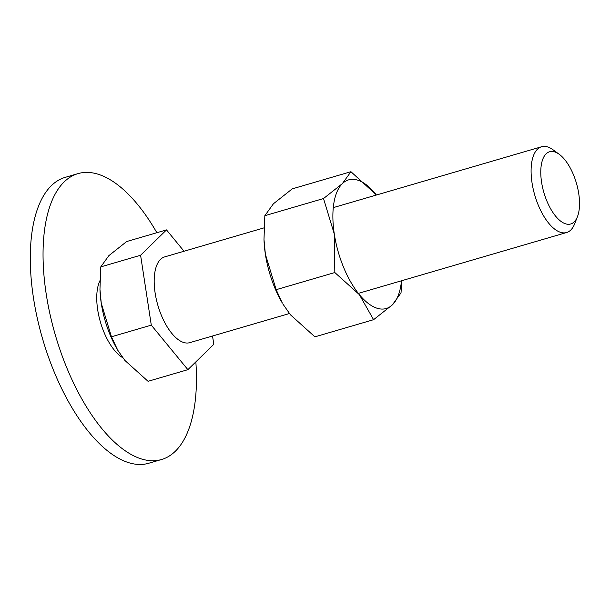 <?xml version="1.0" encoding="UTF-8"?>
<svg xmlns="http://www.w3.org/2000/svg" width="610" height="610" viewBox="0 0 610 610"><rect width="100%" height="100%" fill="white"/><g stroke="black" fill="none" stroke-linecap="round" stroke-linejoin="round"><path stroke-width="0.91" d="M161.52 459.521L148.756 463.249A148.924 67.016 -106.3 0 1 128.771 462.7A148.924 67.016 -106.3 0 1 37.332 318.405A148.924 67.016 -106.3 0 1 65.209 177.357L77.973 173.629A148.924 67.016 73.7 0 0 50.096 314.668A148.924 67.016 73.7 0 0 141.535 458.972A148.924 67.016 73.7 0 0 161.52 459.521A148.924 67.016 73.7 0 0 195.848 361.875M156.854 232.723A148.924 67.016 73.7 0 0 97.958 174.178A148.924 67.016 73.7 0 0 77.973 173.629M122.732 357.696A44.675 20.107 -106.3 0 1 100.574 322.614A44.675 20.107 -106.3 0 1 99.895 280.768M559.225 154.284L553.003 149.755A44.675 20.107 73.7 0 0 547.567 146.918A44.675 20.107 73.7 0 0 541.573 146.751A44.675 20.107 73.7 0 0 533.209 189.062A44.675 20.107 73.7 0 0 560.643 232.357A44.675 20.107 73.7 0 0 566.637 232.517A44.675 20.107 73.7 0 0 574.658 223.832L577.457 216.672A37.622 16.927 73.7 0 0 559.225 154.284A37.622 16.927 73.7 0 0 554.642 151.89A37.622 16.927 73.7 0 0 541.573 182.169A37.622 16.927 73.7 0 0 565.653 223.847A37.622 16.927 73.7 0 0 577.457 216.672M289.414 313.532L189.725 342.667A44.675 20.107 -106.3 0 1 183.732 342.507A44.675 20.107 -106.3 0 1 156.297 299.213A44.675 20.107 -106.3 0 1 164.662 256.901L264 227.873M212.524 336.003L213.797 344.315L187.888 369.668L148.055 381.311L124.905 360.457L117.829 350.346L111.455 336.781L101.26 303.254A63.295 28.479 73.7 0 0 117.318 349.469L117.829 350.346M99.956 289.369L99.987 290.169A63.295 28.479 73.7 0 0 101.26 303.254L99.956 289.369L100.757 266.898L108.87 255.636L126.666 241.545L166.5 229.901L184.037 251.236M187.888 369.668L151.288 325.138L111.455 336.781M151.288 325.138L140.59 255.254L100.757 266.898M140.59 255.254L166.5 229.901M401.502 280.775A67.016 30.157 73.7 0 1 392.436 304.771A67.016 30.157 73.7 0 1 377.201 308.279A67.016 30.157 73.7 0 1 359.343 294.615A67.016 30.157 73.7 0 1 334.303 234.049A67.016 30.157 73.7 0 1 342.355 183.625A67.016 30.157 73.7 0 1 357.59 180.118A67.016 30.157 73.7 0 1 375.447 193.782A67.016 30.157 73.7 0 1 376.439 195.009L350.941 171.707L342.355 183.625L323.513 198.547L334.303 234.049L334.829 272.54L359.343 294.615L373.587 319.693L392.436 304.771L401.022 292.846L401.86 280.676M276.162 289.689L265.373 254.195A67.016 30.157 73.7 0 0 282.369 303.124L276.162 289.689L334.829 272.54M373.587 319.693L314.912 336.842L290.406 314.76L282.918 304.054M263.993 239.486L264.023 240.332A67.016 30.157 73.7 0 0 265.373 254.195L263.993 239.486L264.839 215.696L273.425 203.77L292.274 188.856L350.941 171.707M264.839 215.696L323.513 198.547M333.289 207.621L541.573 146.751M358.352 293.387L566.637 232.517"/></g></svg>
